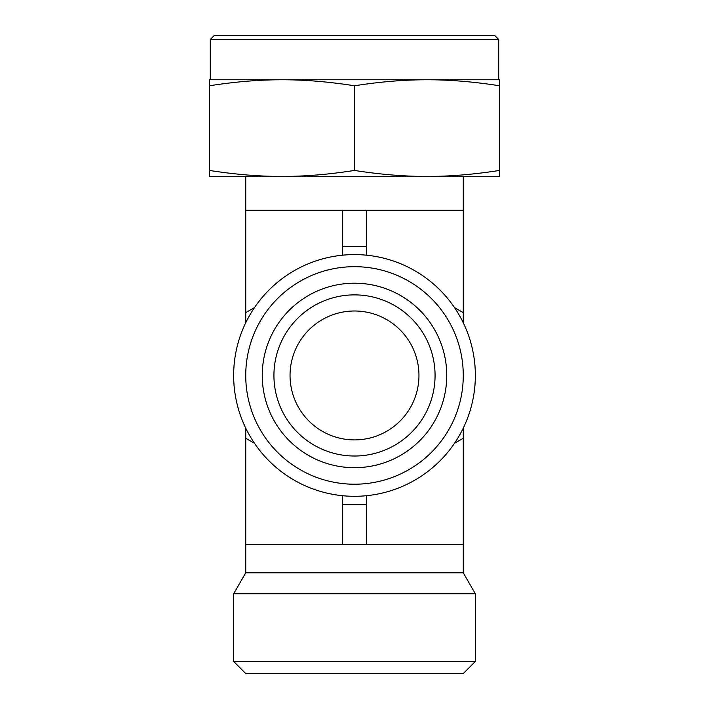 <?xml version="1.0" encoding="UTF-8"?>
<svg xmlns="http://www.w3.org/2000/svg" width="709" height="709" viewBox="0 0 709 709"><rect width="100%" height="100%" fill="white"/><g stroke="black" fill="none" stroke-linecap="round" stroke-linejoin="round"><path stroke-width="1.06" d="M254.496 443.302L245.731 438.242L245.731 572.837L463.269 572.837L475.349 593.77L475.349 661.462L233.651 661.462L245.731 673.55L463.269 673.55L475.349 661.462M354.5 170.435C328.675 174.476 304.507 176.479 281.987 176.444L499.526 176.444L499.526 170.435C473.701 174.476 449.533 176.479 427.013 176.444C404.493 176.479 380.325 174.476 354.5 170.435L354.5 85.771C380.325 81.73 404.493 79.727 427.013 79.763L499.526 79.763L499.526 170.435M354.5 85.771C328.675 81.73 304.507 79.727 281.987 79.763C259.467 79.727 235.299 81.73 209.474 85.771L209.474 79.763L427.013 79.763C449.533 79.727 473.701 81.73 499.526 85.771M245.731 572.837L233.651 593.77L475.349 593.77M498.719 39.482L494.687 35.45L214.313 35.45L210.281 39.482L498.719 39.482L498.719 79.763M354.5 484.212A108.769 108.769 0 0 1 245.731 375.451A108.769 108.769 0 0 1 354.5 266.681A108.769 108.769 0 0 1 463.269 375.451A108.769 108.769 0 0 1 354.5 484.212M354.5 496.3A120.849 120.849 0 0 1 233.651 375.451A120.849 120.849 0 0 1 354.5 254.593A120.849 120.849 0 0 1 475.349 375.451A120.849 120.849 0 0 1 354.5 496.3M354.5 439.899A64.457 64.457 0 0 1 290.043 375.451A64.457 64.457 0 0 1 354.5 310.994A64.457 64.457 0 0 1 418.957 375.451A64.457 64.457 0 0 1 354.5 439.899M354.5 456.02A80.569 80.569 0 0 1 273.931 375.451A80.569 80.569 0 0 1 354.5 294.882A80.569 80.569 0 0 1 435.069 375.451A80.569 80.569 0 0 1 354.5 456.02M354.5 467.701A92.25 92.25 0 0 1 262.25 375.451A92.25 92.25 0 0 1 354.5 283.201A92.25 92.25 0 0 1 446.75 375.451A92.25 92.25 0 0 1 354.5 467.701M209.474 176.444L281.987 176.444C259.467 176.479 235.299 174.476 209.474 170.435L209.474 176.444M209.474 85.771L209.474 170.435M454.504 307.591L463.269 312.651L463.269 322.772M463.269 428.13L463.269 438.242L454.504 443.302M245.731 322.772L245.731 312.651L254.496 307.591M245.731 438.242L245.731 428.13M463.269 438.242L463.269 572.837M463.269 176.444L463.269 312.651M463.269 210.281L245.731 210.281L245.731 312.651M366.588 495.697L366.588 544.645L463.269 544.645M245.731 544.645L366.588 544.645M366.588 210.281L366.588 255.205M342.412 210.281L342.412 246.555L366.588 246.555M366.588 504.338L342.412 504.338L342.412 544.645M342.412 495.697L342.412 504.338M342.412 246.555L342.412 255.205M245.731 176.444L245.731 210.281M233.651 593.77L233.651 661.462M210.281 39.482L210.281 79.763"/></g></svg>
